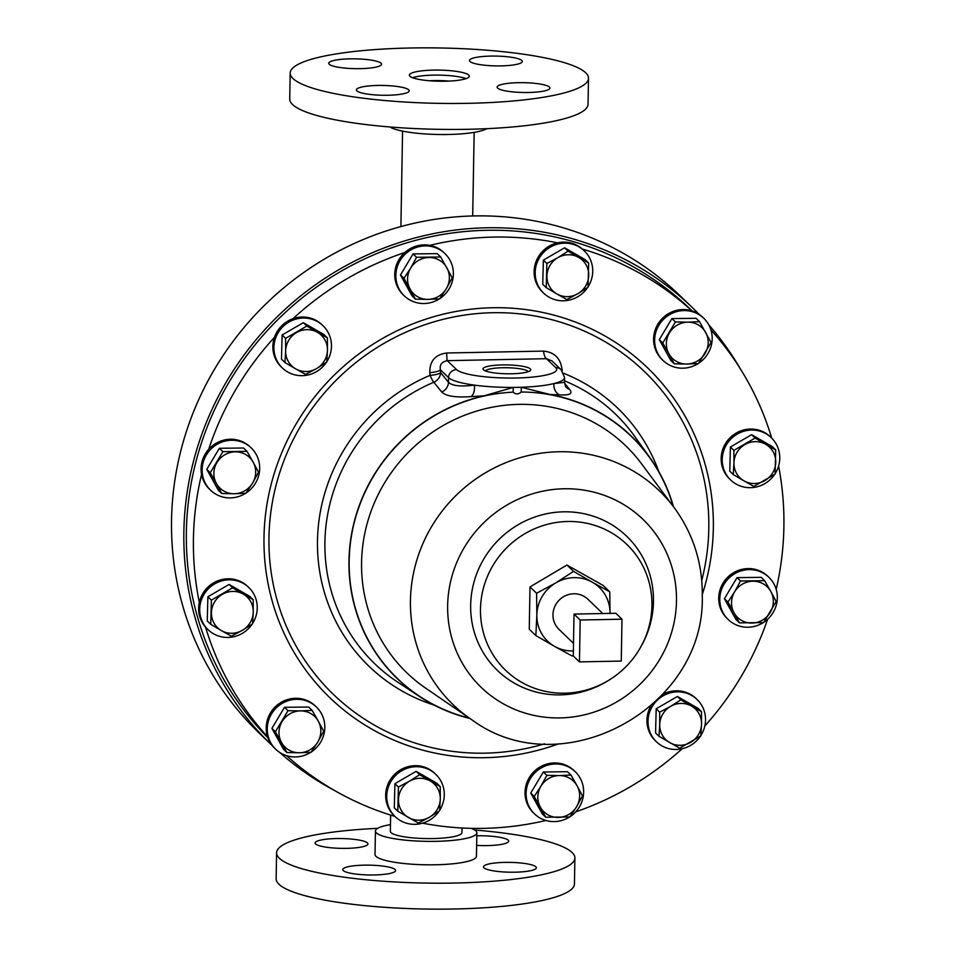 <?xml version="1.0" encoding="UTF-8"?>
<svg xmlns="http://www.w3.org/2000/svg" width="957" height="957" viewBox="0 0 957 957"><rect width="100%" height="100%" fill="white"/><g stroke="black" fill="none" stroke-linecap="round" stroke-linejoin="round"><path stroke-width="1.44" d="M528.204 371.699A21.449 3.984 1 0 0 527.893 371.304A21.449 3.984 1 0 0 505.858 367.727A21.449 3.984 1 0 0 485.51 370.957M530.31 368.888A23.865 4.426 1 0 0 502.377 364.916A23.865 4.426 1 0 0 483.441 369.773A23.865 4.426 1 0 0 483.476 369.809A23.865 4.426 1 0 0 506.899 373.78A23.865 4.426 1 0 0 530.31 370.586A23.865 4.426 1 0 0 530.31 368.888M535.86 866.791A26.425 4.905 1 0 0 507.413 862.365A26.425 4.905 1 0 0 483.512 866.839A26.425 4.905 1 0 0 484.003 867.808A26.425 4.905 1 0 0 512.45 872.222A26.425 4.905 1 0 0 536.351 867.76A26.425 4.905 1 0 0 535.86 866.791M476.634 845.39A26.425 4.905 1 0 0 508.705 841.155A26.425 4.905 1 0 0 508.215 840.174A26.425 4.905 1 0 0 476.801 835.796M367.464 842.938A26.425 4.905 1 0 0 339.017 838.523A26.425 4.905 1 0 0 315.116 842.985A26.425 4.905 1 0 0 315.607 843.966A26.425 4.905 1 0 0 344.053 848.381A26.425 4.905 1 0 0 367.955 843.918A26.425 4.905 1 0 0 367.464 842.938M395.109 869.554A26.425 4.905 1 0 0 366.675 865.128A26.425 4.905 1 0 0 342.762 869.602A26.425 4.905 1 0 0 343.264 870.571A26.425 4.905 1 0 0 371.699 874.985A26.425 4.905 1 0 0 395.612 870.523A26.425 4.905 1 0 0 395.109 869.554M474.72 830.03A149.172 27.693 -179 0 1 572.095 852.496A149.172 27.693 -179 0 1 574.894 857.974A149.172 27.693 -179 0 1 439.933 883.191A149.172 27.693 -179 0 1 279.372 858.25A149.172 27.693 -179 0 1 276.585 852.771A149.172 27.693 -179 0 1 377.668 828.343M574.894 857.974L574.439 883.933A149.172 27.693 -179 0 1 439.49 909.15A149.172 27.693 -179 0 1 278.918 884.208A149.172 27.693 -179 0 1 276.13 878.729L276.585 852.771M471.167 828.343A50.721 9.414 -179 0 1 475.904 830.951A50.721 9.414 -179 0 1 476.861 832.805A50.721 9.414 -179 0 1 430.973 841.382A50.721 9.414 -179 0 1 376.388 832.901A50.721 9.414 -179 0 1 375.431 831.035A50.721 9.414 -179 0 1 390.468 824.623M476.861 832.805L476.442 856.264A50.721 9.414 -179 0 1 430.566 864.829A50.721 9.414 -179 0 1 375.969 856.348A50.721 9.414 -179 0 1 375.024 854.493L375.431 831.035M390.635 815.089L390.348 831.298A35.804 6.651 1 0 0 393.411 834.061A35.804 6.651 1 0 0 433.497 838.559A35.804 6.651 1 0 0 461.944 832.542L462.016 827.996M573.506 643.343L558.96 629.347A20.887 20.121 -46.1 0 1 554.582 607.001A20.887 20.121 -46.1 0 1 573.805 593.783A20.887 20.121 -46.1 0 1 587.921 599.249L602.754 613.521M536.578 593.244L555.706 582.933A37.299 35.935 -46.1 0 1 574.08 577.657A37.299 35.935 -46.1 0 1 592.299 582.215L609.765 591.809L603.173 585.469L566.951 565.037L529.999 586.916L529.257 629.216L535.848 635.556L536.853 615.016L536.578 593.244L529.999 586.916M573.291 655.378L572.071 655.988L554.593 646.394A37.299 35.935 -46.1 0 1 536.853 615.016A37.299 35.935 -46.1 0 1 555.706 582.933L573.542 571.377L566.951 565.037M272.326 745.694A303.465 292.411 -46.1 0 1 271.19 744.606A303.465 292.411 -46.1 0 1 207.454 419.764A303.465 292.411 -46.1 0 1 486.802 227.778A303.465 292.411 -46.1 0 1 692.019 307.257A303.465 292.411 -46.1 0 1 699.112 314.327M708.79 324.842A303.465 292.411 -46.1 0 1 740.646 369.33M271.19 744.606L258.869 732.751A303.465 292.411 -46.1 0 1 195.132 407.897A303.465 292.411 -46.1 0 1 474.481 215.923A303.465 292.411 -46.1 0 1 679.697 295.39L692.019 307.257M439.335 298.907A29.32 28.255 -46.1 0 1 404.273 295.845A29.32 28.255 -46.1 0 1 398.208 264.24A29.32 28.255 -46.1 0 1 444.933 253.593A29.32 28.255 -46.1 0 1 450.998 285.198A29.32 28.255 -46.1 0 1 439.837 298.584M404.273 295.845L403.208 294.816A29.32 28.255 -46.1 0 1 397.131 263.211A29.32 28.255 -46.1 0 1 404.823 252.516A29.32 28.255 -46.1 0 1 429.801 245.351A300.917 289.947 -46.1 0 1 493.824 237.085A300.917 289.947 -46.1 0 1 557.608 242.839A29.32 28.255 -46.1 0 1 582.358 249.023A300.917 289.947 -46.1 0 1 691.923 310.846A29.32 28.255 -46.1 0 1 702.689 317.234L703.754 318.262A29.32 28.255 -46.1 0 1 698.658 363.253M326.361 362.38A29.32 28.255 -46.1 0 1 282.363 367.99A29.32 28.255 -46.1 0 1 274.109 351.207A29.32 28.255 -46.1 0 1 290.174 321.396A29.32 28.255 -46.1 0 1 323.035 325.727A29.32 28.255 -46.1 0 1 331.289 342.51A29.32 28.255 -46.1 0 1 326.815 361.674M282.363 367.99L281.298 366.962A29.32 28.255 -46.1 0 1 273.044 350.178A29.32 28.255 -46.1 0 1 274.492 337.271A29.32 28.255 -46.1 0 1 293.021 318.681A300.917 289.947 -46.1 0 1 404.823 252.516M763.291 622.612A29.32 28.255 -46.1 0 1 728.229 619.55A29.32 28.255 -46.1 0 1 725.442 616.428A29.32 28.255 -46.1 0 1 729.76 577.322A29.32 28.255 -46.1 0 1 768.89 577.298A29.32 28.255 -46.1 0 1 771.677 580.42A29.32 28.255 -46.1 0 1 763.794 622.289M728.229 619.55L727.164 618.521A29.32 28.255 -46.1 0 1 724.377 615.399A29.32 28.255 -46.1 0 1 728.696 576.293A29.32 28.255 -46.1 0 1 767.825 576.27L768.89 577.298M587.61 287.495A29.32 28.255 -46.1 0 1 581.09 294.481A29.32 28.255 -46.1 0 1 543.624 293.117A29.32 28.255 -46.1 0 1 546.818 249.49A29.32 28.255 -46.1 0 1 584.296 250.854A29.32 28.255 -46.1 0 1 588.077 286.789M543.624 293.117L542.559 292.088A29.32 28.255 -46.1 0 1 545.753 248.461A29.32 28.255 -46.1 0 1 557.608 242.839M774.656 474.385A29.32 28.255 -46.1 0 1 739.546 485.713A29.32 28.255 -46.1 0 1 730.658 480.007A29.32 28.255 -46.1 0 1 727.2 443.57A29.32 28.255 -46.1 0 1 762.442 432.026A29.32 28.255 -46.1 0 1 771.33 437.744A29.32 28.255 -46.1 0 1 775.11 473.679M730.658 480.007L729.593 478.978A29.32 28.255 -46.1 0 1 726.136 442.541A29.32 28.255 -46.1 0 1 761.377 431.009A29.32 28.255 -46.1 0 1 770.265 436.715L771.33 437.744M698.155 363.576A29.32 28.255 -46.1 0 1 686.707 367.871A29.32 28.255 -46.1 0 1 663.093 360.514A29.32 28.255 -46.1 0 1 656.251 330.919A29.32 28.255 -46.1 0 1 680.14 310.905A29.32 28.255 -46.1 0 1 703.754 318.262M663.093 360.514L662.029 359.485A29.32 28.255 -46.1 0 1 655.186 329.902A29.32 28.255 -46.1 0 1 679.075 309.877A29.32 28.255 -46.1 0 1 691.923 310.846M700.428 736.16A29.32 28.255 -46.1 0 1 656.442 741.771A29.32 28.255 -46.1 0 1 648.188 724.987A29.32 28.255 -46.1 0 1 664.254 695.189A29.32 28.255 -46.1 0 1 697.103 699.519A29.32 28.255 -46.1 0 1 705.357 716.303A29.32 28.255 -46.1 0 1 700.895 735.454M656.442 741.771L655.378 740.754A29.32 28.255 -46.1 0 1 647.123 723.959A29.32 28.255 -46.1 0 1 650.7 706.302M662.878 694.315A29.32 28.255 -46.1 0 1 696.038 698.49L697.103 699.519M569.594 816.979A29.32 28.255 -46.1 0 1 534.532 813.917A29.32 28.255 -46.1 0 1 528.467 782.312A29.32 28.255 -46.1 0 1 575.205 771.665A29.32 28.255 -46.1 0 1 581.27 803.27A29.32 28.255 -46.1 0 1 570.097 816.656M534.532 813.917L533.468 812.888A29.32 28.255 -46.1 0 1 527.403 781.283A29.32 28.255 -46.1 0 1 574.128 770.636L575.205 771.665M310.774 752.31A29.32 28.255 -46.1 0 1 299.326 756.604A29.32 28.255 -46.1 0 1 275.712 749.247A29.32 28.255 -46.1 0 1 268.869 719.652A29.32 28.255 -46.1 0 1 292.758 699.639A29.32 28.255 -46.1 0 1 316.372 706.984A29.32 28.255 -46.1 0 1 311.276 751.987M275.712 749.247L274.647 748.218A29.32 28.255 -46.1 0 1 267.517 736.734A29.32 28.255 -46.1 0 1 291.694 698.61A29.32 28.255 -46.1 0 1 315.308 705.967L316.372 706.984M245.638 493.274A29.32 28.255 -46.1 0 1 210.576 490.211A29.32 28.255 -46.1 0 1 207.801 487.089A29.32 28.255 -46.1 0 1 212.107 447.984A29.32 28.255 -46.1 0 1 251.248 447.948A29.32 28.255 -46.1 0 1 254.024 451.082A29.32 28.255 -46.1 0 1 246.14 492.951M210.576 490.211L209.511 489.183A29.32 28.255 -46.1 0 1 206.724 486.06A29.32 28.255 -46.1 0 1 201.556 474.397A29.32 28.255 -46.1 0 1 208.662 449.359A300.917 289.947 -46.1 0 1 274.492 337.271M252.134 624.143A29.32 28.255 -46.1 0 1 217.024 635.472A29.32 28.255 -46.1 0 1 208.148 629.766A29.32 28.255 -46.1 0 1 204.678 593.328A29.32 28.255 -46.1 0 1 239.92 581.796A29.32 28.255 -46.1 0 1 248.808 587.502A29.32 28.255 -46.1 0 1 252.6 623.438M267.517 736.734A300.917 289.947 -46.1 0 1 205.552 627.146A29.32 28.255 -46.1 0 1 199.319 602.372A29.32 28.255 -46.1 0 1 238.855 580.767A29.32 28.255 -46.1 0 1 247.743 586.474L248.808 587.502M439.167 811.046A29.32 28.255 -46.1 0 1 432.648 818.02A29.32 28.255 -46.1 0 1 395.181 816.656A29.32 28.255 -46.1 0 1 398.375 773.029A29.32 28.255 -46.1 0 1 435.842 774.392A29.32 28.255 -46.1 0 1 439.634 810.328M395.181 816.656L394.117 815.627A29.32 28.255 -46.1 0 1 397.311 772A29.32 28.255 -46.1 0 1 434.777 773.364L435.842 774.392M267.852 737.727A300.917 289.947 -46.1 0 1 211.21 417.24A300.917 289.947 -46.1 0 1 486.766 230.29A300.917 289.947 -46.1 0 1 690.248 309.099L692.138 310.917M545.909 820.484A300.917 289.947 -46.1 0 1 483.512 828.367A300.917 289.947 -46.1 0 1 422.587 823.176M394.918 816.405A300.917 289.947 -46.1 0 1 286.574 755.659M199.319 602.372A300.917 289.947 -46.1 0 1 201.556 474.397M673.513 506.767A168.516 162.379 133.9 0 0 649.935 457.685A168.516 162.379 133.9 0 0 550.119 394.511L521.29 387.262L521.206 392.011C518.527 394.44 515.847 394.499 513.167 392.167L513.251 387.418L484.158 395.803A168.516 162.379 133.9 0 0 348.97 560.635A168.516 162.379 133.9 0 0 419.884 696.756A168.516 162.379 133.9 0 0 469.839 718.432M564.51 383.135L569.606 389.463C573.076 393.638 569.75 395.444 559.594 394.882L550.119 394.511M446.728 353.001A10.659 0.706 90.3 0 0 447.254 360.657L456.561 369.605A50.554 9.391 1 0 0 515.895 378.003A50.554 9.391 1 0 0 555.742 367.655A8.015 7.716 133.9 0 1 561.161 369.761L551.986 360.921L546.435 358.708L447.254 360.657C441.727 361.842 439.442 364.892 440.423 369.809L440.603 372.536A10.659 2.596 -4 0 1 430.028 375.347L429.825 372.632C429.585 361.1 435.232 354.557 446.728 353.001L543.504 351.099C554.593 352.2 560.802 358.504 562.118 370.036L562.166 370.838M480.486 609.035A87.386 84.204 -46.1 0 1 567.716 521.493A87.386 84.204 -46.1 0 1 651.944 605.661A87.386 84.204 -46.1 0 1 640.616 647.255A87.386 84.204 -46.1 0 1 608.951 680.152A87.386 84.204 -46.1 0 1 522.63 682.855A87.386 84.204 -46.1 0 1 480.486 609.035M640.616 647.255L641.369 645.891A93.164 89.767 133.9 0 0 653.464 601.558A93.164 89.767 133.9 0 0 563.661 511.816A93.164 89.767 133.9 0 0 470.665 605.147A93.164 89.767 133.9 0 0 515.596 683.848A93.164 89.767 133.9 0 0 607.623 680.965L608.951 680.152M356.865 90.855A26.425 4.905 -179 0 1 356.375 89.886A26.425 4.905 -179 0 1 380.276 85.424A26.425 4.905 -179 0 1 408.723 89.838A26.425 4.905 -179 0 1 409.213 90.807A26.425 4.905 -179 0 1 385.312 95.281A26.425 4.905 -179 0 1 356.865 90.855M329.22 64.251A26.425 4.905 -179 0 1 328.73 63.282A26.425 4.905 -179 0 1 352.631 58.82A26.425 4.905 -179 0 1 381.077 63.234A26.425 4.905 -179 0 1 381.568 64.203A26.425 4.905 -179 0 1 357.667 68.677A26.425 4.905 -179 0 1 329.22 64.251M469.971 61.487A26.425 4.905 -179 0 1 469.468 60.518A26.425 4.905 -179 0 1 493.381 56.056A26.425 4.905 -179 0 1 521.816 60.47A26.425 4.905 -179 0 1 522.319 61.439A26.425 4.905 -179 0 1 498.406 65.913A26.425 4.905 -179 0 1 469.971 61.487M497.616 88.092A26.425 4.905 -179 0 1 497.126 87.123A26.425 4.905 -179 0 1 521.027 82.661A26.425 4.905 -179 0 1 549.474 87.075A26.425 4.905 -179 0 1 549.964 88.044A26.425 4.905 -179 0 1 526.063 92.518A26.425 4.905 -179 0 1 497.616 88.092M412.575 77.708A29.966 5.563 -179 0 1 439.359 75.124A29.966 5.563 -179 0 1 466.035 78.641M468.739 75.089A29.966 5.563 1 0 0 436.488 70.076A29.966 5.563 1 0 0 409.381 75.136A29.966 5.563 1 0 0 409.943 76.237A29.966 5.563 1 0 0 442.194 81.249A29.966 5.563 1 0 0 469.301 76.189A29.966 5.563 1 0 0 468.739 75.089M290.186 73.067L289.732 99.026A149.172 27.693 1 0 0 292.531 104.504A149.172 27.693 1 0 0 453.092 129.446A149.172 27.693 1 0 0 588.041 104.229L588.495 78.271A149.172 27.693 1 0 0 585.708 72.792A149.172 27.693 1 0 0 425.135 47.85A149.172 27.693 1 0 0 290.186 73.067A149.172 27.693 1 0 0 292.986 78.534A149.172 27.693 1 0 0 453.546 103.476A149.172 27.693 1 0 0 588.495 78.271M389.906 126.97A50.721 9.414 1 0 0 438.318 134.494A50.721 9.414 1 0 0 486.957 128.657M429.442 80.747A28.471 5.287 -179 0 1 449.06 81.094M429.801 245.351A29.32 28.255 -46.1 0 1 443.869 252.564L444.933 253.593M293.021 318.681A29.32 28.255 -46.1 0 1 321.959 324.71L323.035 325.727M208.662 449.359A29.32 28.255 -46.1 0 1 250.172 446.931L251.248 447.948M208.148 629.766L207.071 628.737A29.32 28.255 -46.1 0 1 205.552 627.146M682.185 748.733A300.917 289.947 -46.1 0 1 575.731 811.847M767.598 619.311A300.917 289.947 -46.1 0 1 704.831 725.992M778.591 465.999A300.917 289.947 -46.1 0 1 776.187 589.333M710.955 329.974A300.917 289.947 -46.1 0 1 771.737 438.139M582.358 249.023A29.32 28.255 -46.1 0 1 583.22 249.825L584.296 250.854M419.884 696.756L397.885 682.257A173.408 167.092 133.9 0 1 324.913 542.2A173.408 167.092 133.9 0 1 433.808 382.25A10.659 10.144 -39 0 0 440.603 372.536L448.474 382.274C452.003 385.874 460.64 386.831 474.373 385.121A10.659 5.874 -93.2 0 1 471.119 396.617C455.508 397.681 445.699 396.138 441.727 391.975L433.808 382.25A10.659 1.16 67.1 0 1 430.028 375.347A179.21 172.679 133.9 0 0 317.485 540.645A179.21 172.679 133.9 0 0 434.131 705.106M484.158 395.803L471.119 396.617M559.594 394.882A10.659 8.792 -88.1 0 1 553.936 383.566L564.486 382.333L564.57 377.525A58.568 10.874 -179 0 1 553.936 383.566A58.568 10.874 -179 0 1 521.29 387.262A58.568 10.874 -179 0 1 513.251 387.418A58.568 10.874 -179 0 1 474.373 385.121A58.568 10.874 -179 0 1 448.558 377.632L440.423 369.809A10.659 2.608 -4 0 1 429.825 372.632M561.412 370.012A10.659 2.608 176 0 0 562.118 370.036M555.742 367.655L546.435 358.708A10.659 3.361 87.4 0 1 543.504 351.099M408.448 817.493A21.305 20.54 -46.1 0 1 398.471 799.466A21.305 20.54 -46.1 0 1 409.393 781.223L398.411 787.025L397.789 811.213L418.376 823.068L429.358 817.266A21.305 20.54 -46.1 0 1 408.448 817.493M440.28 799.011A21.305 20.54 -46.1 0 1 429.358 817.266L439.598 810.746L440.28 799.011L440.22 786.57L430.303 780.996A21.305 20.54 -46.1 0 1 440.28 799.011M430.303 780.996A21.305 20.54 133.9 0 0 409.393 781.223L419.633 774.703L430.303 780.996M440.22 786.57L436.727 783.209L416.139 771.342L394.918 783.663L394.296 807.84L397.789 811.213M416.139 771.342L419.633 774.703M394.918 783.663L398.411 787.025M211.437 612.576A21.305 20.54 -46.1 0 1 222.359 594.333A21.305 20.54 -46.1 0 1 243.257 594.094L232.599 587.813L211.377 600.135L210.755 624.311L221.414 630.603A21.305 20.54 -46.1 0 1 211.437 612.576M242.312 630.364A21.305 20.54 -46.1 0 1 221.414 630.603L231.343 636.178L242.312 630.364L252.564 623.856L253.246 612.121A21.305 20.54 -46.1 0 1 242.312 630.364M253.246 612.121A21.305 20.54 133.9 0 0 243.257 594.094L253.186 599.68L253.246 612.121M210.755 624.311L207.25 620.949L207.884 596.773L211.377 600.135M207.884 596.773L229.106 584.452L249.693 596.319L253.186 599.68M229.106 584.452L232.599 587.813M216.94 462.53A21.305 20.54 -46.1 0 1 235.314 451.86A21.305 20.54 -46.1 0 1 253.15 462.135L247.026 451.369L222.885 451.644L210.265 472.71L216.39 483.464A21.305 20.54 -46.1 0 1 216.94 462.53M234.226 493.74A21.305 20.54 -46.1 0 1 216.39 483.464L221.785 493.525L234.226 493.74L245.925 493.25L252.6 483.07A21.305 20.54 -46.1 0 1 234.226 493.74M252.6 483.07A21.305 20.54 133.9 0 0 253.15 462.135L258.546 472.184L252.6 483.07M221.785 493.525L218.292 490.151L206.772 469.349L219.392 448.283L222.885 451.644M206.772 469.349L210.265 472.71M219.392 448.283L243.521 448.008L247.026 451.369M281.525 742.5A21.305 20.54 -46.1 0 1 282.076 721.566A21.305 20.54 -46.1 0 1 300.45 710.895L288.009 710.68L275.401 731.746L286.921 752.549L299.362 752.776A21.305 20.54 -46.1 0 1 281.525 742.5M317.736 742.106A21.305 20.54 -46.1 0 1 299.362 752.776L311.061 752.286L317.736 742.106L323.681 731.22L318.286 721.171A21.305 20.54 -46.1 0 1 317.736 742.106M318.286 721.171A21.305 20.54 133.9 0 0 300.45 710.895L312.149 710.405L318.286 721.171M286.921 752.549L283.428 749.187L271.908 728.385L275.401 731.746M271.908 728.385L284.516 707.307L308.656 707.044L312.149 710.405M284.516 707.307L288.009 710.68M558.182 817.445A21.305 20.54 -46.1 0 1 540.358 807.17A21.305 20.54 -46.1 0 1 540.896 786.235L534.221 796.415L545.753 817.23L569.882 816.955L576.557 806.775A21.305 20.54 -46.1 0 1 558.182 817.445M577.107 785.841A21.305 20.54 -46.1 0 1 576.557 806.775L582.502 795.889L577.107 785.841L570.982 775.074L559.271 775.565A21.305 20.54 -46.1 0 1 577.107 785.841M559.271 775.565A21.305 20.54 133.9 0 0 540.896 786.235L546.842 775.349L559.271 775.565M570.982 775.074L567.477 771.713L543.349 771.988L530.728 793.054L542.248 813.857L545.753 817.23M543.349 771.988L546.842 775.349M530.728 793.054L534.221 796.415M690.619 742.381A21.305 20.54 -46.1 0 1 669.709 742.608A21.305 20.54 -46.1 0 1 659.732 724.593L659.05 736.328L679.637 748.183L700.859 735.861L701.541 724.126A21.305 20.54 -46.1 0 1 690.619 742.381M691.552 706.11A21.305 20.54 -46.1 0 1 701.541 724.126L701.481 711.685L680.894 699.83L670.654 706.338A21.305 20.54 -46.1 0 1 691.552 706.11M670.654 706.338A21.305 20.54 133.9 0 0 659.732 724.593L659.672 712.152L670.654 706.338M659.05 736.328L655.557 732.966L656.179 708.79L677.4 696.469L697.988 708.324L701.481 711.685M677.4 696.469L680.894 699.83M656.179 708.79L659.672 712.152M705.668 332.438A21.305 20.54 -46.1 0 1 705.118 353.372A21.305 20.54 -46.1 0 1 686.743 364.043L698.443 363.552L711.063 342.486L699.531 321.672L687.832 322.162A21.305 20.54 -46.1 0 1 705.668 332.438M669.457 332.833A21.305 20.54 -46.1 0 1 687.832 322.162L675.403 321.947L662.782 343.013L668.907 353.767A21.305 20.54 -46.1 0 1 669.457 332.833M668.907 353.767A21.305 20.54 133.9 0 0 686.743 364.043L674.302 363.827L668.907 353.767M674.302 363.827L670.809 360.466L659.289 339.651L671.898 318.585L696.038 318.31L699.531 321.672M671.898 318.585L675.403 321.947M659.289 339.651L662.782 343.013M775.756 462.363A21.305 20.54 -46.1 0 1 764.834 480.605A21.305 20.54 -46.1 0 1 743.936 480.833L753.865 486.419L775.074 474.098L775.708 449.922L765.779 444.335A21.305 20.54 -46.1 0 1 775.756 462.363M744.881 444.574A21.305 20.54 -46.1 0 1 765.779 444.335L755.121 438.055L733.899 450.376L733.947 462.817A21.305 20.54 -46.1 0 1 744.881 444.574M733.947 462.817A21.305 20.54 133.9 0 0 743.936 480.833L733.265 474.552L733.947 462.817M733.265 474.552L729.772 471.191L730.406 447.015L751.628 434.693L772.215 446.548L775.708 449.922M751.628 434.693L755.121 438.055M730.406 447.015L733.899 450.376M578.746 257.445A21.305 20.54 -46.1 0 1 588.722 275.472A21.305 20.54 -46.1 0 1 577.801 293.715L588.041 287.208L588.675 263.019L568.087 251.165L557.835 257.672A21.305 20.54 -46.1 0 1 578.746 257.445M546.914 275.927A21.305 20.54 -46.1 0 1 557.835 257.672L546.866 263.486L546.232 287.662L556.89 293.943A21.305 20.54 -46.1 0 1 546.914 275.927M556.89 293.943A21.305 20.54 133.9 0 0 577.801 293.715L566.819 299.529L556.89 293.943M546.232 287.662L542.739 284.301L543.373 260.125L564.594 247.803L568.087 251.165M543.373 260.125L546.866 263.486M564.594 247.803L585.182 259.658L588.675 263.019M770.253 612.408A21.305 20.54 -46.1 0 1 751.879 623.079A21.305 20.54 -46.1 0 1 734.043 612.803L739.438 622.863L763.578 622.588L776.187 601.522L770.792 591.474A21.305 20.54 -46.1 0 1 770.253 612.408M752.968 581.198A21.305 20.54 -46.1 0 1 770.792 591.474L764.667 580.708L740.527 580.983L734.593 591.869A21.305 20.54 -46.1 0 1 752.968 581.198M734.593 591.869A21.305 20.54 133.9 0 0 734.043 612.803L727.918 602.049L734.593 591.869M739.438 622.863L735.945 619.502L724.425 598.687L737.034 577.621L761.174 577.346L764.667 580.708M737.034 577.621L740.527 580.983M724.425 598.687L727.918 602.049M296.574 332.558A21.305 20.54 -46.1 0 1 317.485 332.33A21.305 20.54 -46.1 0 1 327.461 350.346L327.414 337.905L306.826 326.05L285.605 338.359L285.653 350.812A21.305 20.54 -46.1 0 1 296.574 332.558M295.629 368.828A21.305 20.54 -46.1 0 1 285.653 350.812L284.971 362.547L295.629 368.828L305.558 374.402L316.54 368.601A21.305 20.54 -46.1 0 1 295.629 368.828M316.54 368.601A21.305 20.54 133.9 0 0 327.461 350.346L326.78 362.081L316.54 368.601M284.971 362.547L281.478 359.186L282.112 334.998L303.333 322.688L306.826 326.05M282.112 334.998L285.605 338.359M303.333 322.688L323.921 334.543L327.414 337.905M429.011 257.493A21.305 20.54 -46.1 0 1 446.835 267.769A21.305 20.54 -46.1 0 1 446.297 288.703L452.23 277.817L440.71 257.002L416.57 257.277L410.637 268.163A21.305 20.54 -46.1 0 1 429.011 257.493M410.086 289.098A21.305 20.54 -46.1 0 1 410.637 268.163L403.962 278.343L415.482 299.158L427.923 299.374A21.305 20.54 -46.1 0 1 410.086 289.098M427.923 299.374A21.305 20.54 133.9 0 0 446.297 288.703L439.622 298.883L427.923 299.374M415.482 299.158L411.988 295.797L400.469 274.982L413.077 253.916L416.57 257.277M400.469 274.982L403.962 278.343M413.077 253.916L437.217 253.641L440.71 257.002M335.094 790.805A303.465 292.411 -46.1 0 1 279.528 752.31M573.542 571.377L592.299 582.215A37.299 35.935 -46.1 0 1 610.04 613.389M573.375 650.927A37.299 35.935 -46.1 0 1 554.593 646.394L535.848 635.556M609.765 591.809L610.04 613.581M621.99 619.203L580.181 620.016L579.452 661.897L621.26 661.072L621.99 619.203L615.829 613.27L574.021 614.095L580.181 620.016M574.021 614.095L573.279 655.964L579.452 661.897M649.935 457.685L634.599 436.26A173.408 167.092 133.9 0 0 564.51 380.838M658.823 471.598A179.21 172.679 133.9 0 0 563.697 373.314M701.744 580.48A224.153 215.983 133.9 0 0 708.802 528.623A224.153 215.983 133.9 0 0 492.735 312.724A224.153 215.983 133.9 0 0 268.977 537.26A224.153 215.983 133.9 0 0 544.593 743.804M702.294 594.512A228.986 220.648 133.9 0 0 713.336 528.312A228.986 220.648 133.9 0 0 492.592 307.747A228.986 220.648 133.9 0 0 264 537.14A228.986 220.648 133.9 0 0 558.637 743.816M675.367 509.28A148.55 143.131 133.9 0 0 674.242 507.748A148.55 143.131 133.9 0 0 512.462 460.173A148.55 143.131 133.9 0 0 410.445 600.565A148.55 143.131 133.9 0 0 470.844 719.126A148.55 143.131 133.9 0 0 472.423 720.19C562.261 786.235 705.644 708.001 702.271 595.733C702.594 563.829 693.622 535.011 675.367 509.28M676.479 601.104A116.622 112.364 133.9 0 0 564.056 488.776A116.622 112.364 133.9 0 0 447.649 605.59A116.622 112.364 133.9 0 0 560.06 717.917A116.622 112.364 133.9 0 0 676.479 601.104M674.242 507.748L641.549 463.798A157.666 151.924 133.9 0 0 469.839 413.304A157.666 151.924 133.9 0 0 361.579 562.309A157.666 151.924 133.9 0 0 425.674 688.155L470.844 719.126M513.167 392.167A168.312 162.176 133.9 0 0 349.173 560.635A168.312 162.176 133.9 0 0 469.361 718.097M441.727 391.975A10.659 10.144 -38.9 0 0 448.474 382.274L448.558 377.632A8.015 7.716 -46.1 0 1 456.561 369.605M673.166 506.301A168.312 162.176 133.9 0 0 521.206 392.011M564.486 382.333L565.575 386.532A10.659 10.144 141.1 0 0 569.606 389.463M474.158 132.377L472.698 215.959M402.574 131.121L400.899 226.57M561.161 369.761L564.57 377.525"/></g></svg>
